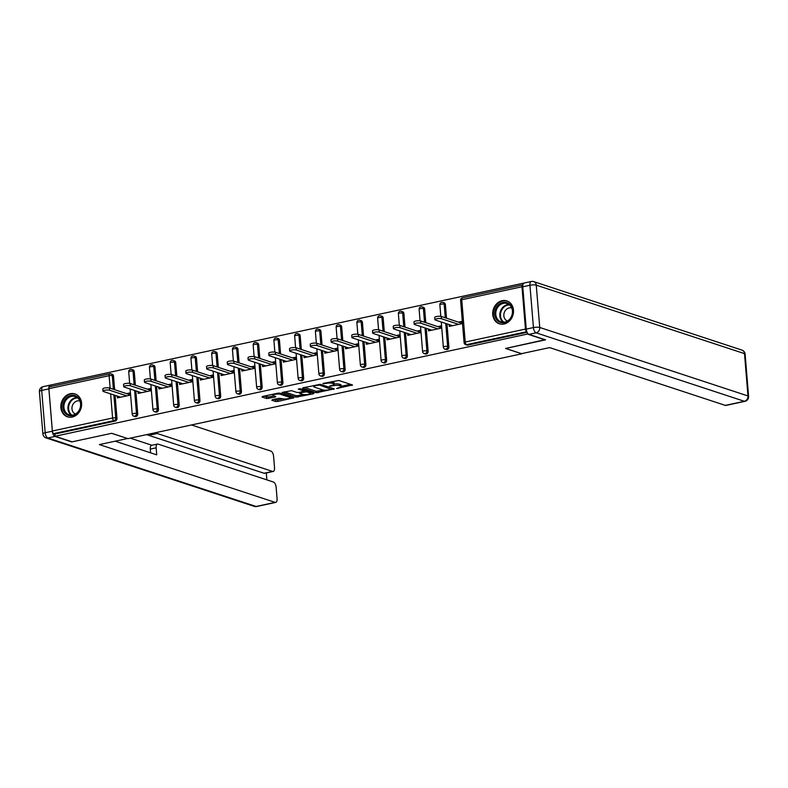 <?xml version="1.0" encoding="UTF-8"?>
<svg xmlns="http://www.w3.org/2000/svg" width="788" height="788" viewBox="0 0 788 788"><rect width="100%" height="100%" fill="white"/><g stroke="black" fill="none" stroke-linecap="round" stroke-linejoin="round"><path stroke-width="1.18" d="M336.624 388.504L352.482 384.968L338.81 380.466L322.873 383.48L325.73 383.451A4.846 1.143 175.3 0 1 332.339 383.352L333.482 383.726A4.846 1.143 175.3 0 1 334.132 384.229A4.846 1.143 175.3 0 1 331.738 385.421L329.561 386.179L332.802 385.775A4.846 1.143 175.3 0 1 339.411 385.677L340.544 386.051A4.846 1.143 175.3 0 1 341.204 386.553A4.846 1.143 175.3 0 1 338.801 387.745L336.624 388.504M72.191 417.049A12.037 10.224 -71.8 0 0 81.548 405.879A12.037 10.224 -71.8 0 0 74.998 393.951A12.037 10.224 -71.8 0 0 70.28 393.724A12.037 10.224 -71.8 0 0 60.922 404.894A12.037 10.224 -71.8 0 0 67.472 416.822A12.037 10.224 -71.8 0 0 72.191 417.049M504.064 324.016A12.037 10.224 -71.8 0 0 513.421 312.846A12.037 10.224 -71.8 0 0 506.871 300.918A12.037 10.224 -71.8 0 0 502.153 300.691A12.037 10.224 -71.8 0 0 492.796 311.861A12.037 10.224 -71.8 0 0 499.346 323.789A12.037 10.224 -71.8 0 0 504.064 324.016M272.382 399.713L271.84 400.245L275.672 401.506L277.74 401.476L293.894 397.782L280.006 393.133L277.947 393.163L262.542 396.482L262 397.014L266.63 398.541L275.288 397.083L275.83 396.551L273.534 395.803A4.048 0.955 175.3 0 1 272.983 395.379A4.048 0.955 175.3 0 1 275.938 394.207A4.048 0.955 175.3 0 1 280.518 394.296L289.521 397.25A4.048 0.955 175.3 0 1 290.073 397.674A4.048 0.955 175.3 0 1 287.118 398.846A4.048 0.955 175.3 0 1 282.537 398.758L278.972 398.295L272.382 399.713M545.158 339.697L505.561 348.454L521.814 353.802L127.961 438.64L111.709 433.301L72.082 441.832L55.13 436.256L528.187 333.895M545.178 339.923L528.226 334.348M316.264 392.769L334.279 388.888L320.598 384.386L303.134 387.735L302.592 388.267L316.264 392.769L316.146 391.272L323.602 390.08M313.437 393.793L295.973 397.142L282.084 392.483L291.491 390.661L297.037 392.483L299.105 392.454L304.227 391.134L298.248 389.075L300.08 388.681L313.979 393.261L313.437 393.793L313.378 393.054M522.848 284.872A2.315 1.093 77.8 0 0 522.651 284.882A2.315 1.093 77.8 0 0 521.981 286.763L525.458 329.069A2.315 1.093 77.8 0 0 526.808 331.699L466.575 344.671L467.806 345.085L527.083 332.309M55.13 436.256L54.943 434.011L53.712 433.607A2.315 1.093 -102.2 0 1 52.363 430.987L48.886 388.671A2.315 1.093 -102.2 0 1 49.555 386.79L109.788 373.817A2.315 1.093 -102.2 0 1 110.093 373.837A2.315 1.97 108.2 0 1 112.27 375.649L113.393 389.282M51.043 386.465L50.915 384.977L524.01 283.059M458.478 322.134L461.738 321.435L461.926 323.671L449.288 326.399L449.14 324.577M110.153 388.218L109.118 375.699A2.315 1.093 -102.2 0 1 109.788 373.817A2.315 2.315 0 0 1 111 373.876L112.241 374.28A2.315 1.97 108.2 0 1 113.511 376.053L114.634 389.696M115.097 395.359L116.988 418.369A2.315 1.97 108.2 0 1 115.186 421.038L113.945 420.634L53.712 433.607M54.943 434.011L115.186 421.038M467.806 345.085A2.315 1.97 108.2 0 1 466.9 345.036L465.659 344.632A2.315 1.97 108.2 0 0 466.575 344.671A2.315 1.093 77.8 0 1 465.225 342.051L525.458 329.069M137.733 413.897A2.315 1.97 108.2 0 1 135.014 416.527L133.783 416.123A2.315 1.97 108.2 0 0 134.689 416.163A2.315 1.97 -71.8 0 0 136.491 413.493L137.733 413.897L135.841 390.887M130.838 369.365A2.315 1.97 108.2 0 1 131.744 369.405L132.985 369.818A2.315 1.97 108.2 0 1 134.256 371.581L135.378 385.224M158.477 409.435A2.315 1.97 108.2 0 1 155.758 412.065L154.517 411.651A2.315 1.97 108.2 0 0 155.433 411.7A2.315 1.97 -71.8 0 0 157.236 409.021L158.477 409.435L156.585 386.425M151.582 364.893A2.315 1.97 108.2 0 1 152.488 364.942L153.729 365.346A2.315 1.97 108.2 0 1 155 367.119L156.123 380.762M179.221 404.963A2.315 1.97 108.2 0 1 176.502 407.593L175.261 407.189A2.315 1.97 108.2 0 0 176.167 407.229A2.315 1.97 -71.8 0 0 177.98 404.559L179.221 404.963L177.33 381.953M172.326 360.431A2.315 1.97 108.2 0 1 173.232 360.471L174.473 360.884A2.315 1.97 108.2 0 1 175.744 362.647L176.867 376.29M199.965 400.491A2.315 1.97 108.2 0 1 197.246 403.121L196.005 402.717A2.315 1.97 108.2 0 0 196.911 402.757A2.315 1.97 -71.8 0 0 198.724 400.087L199.965 400.491L198.074 377.482M193.07 355.959A2.315 1.97 108.2 0 1 193.976 356.009L195.217 356.412A2.315 1.97 108.2 0 1 196.488 358.185L197.601 371.818M220.709 396.029A2.315 1.97 108.2 0 1 217.99 398.659L216.749 398.245A2.315 1.97 108.2 0 0 217.655 398.295A2.315 1.97 -71.8 0 0 219.468 395.615L220.709 396.029L218.818 373.019M213.814 351.497A2.315 1.97 108.2 0 1 214.72 351.537L215.951 351.94A2.315 1.97 108.2 0 1 217.222 353.714L218.345 367.356M241.453 391.557A2.315 1.97 108.2 0 1 238.734 394.187L237.493 393.783A2.315 1.97 108.2 0 0 238.4 393.823A2.315 1.97 -71.8 0 0 240.212 391.153L241.453 391.557L239.552 368.548M234.548 347.025A2.315 1.97 108.2 0 1 235.464 347.065L236.696 347.478A2.315 1.97 108.2 0 1 237.966 349.242L239.089 362.884M262.187 387.085A2.315 1.97 108.2 0 1 259.469 389.715L258.237 389.311A2.315 1.97 108.2 0 0 259.144 389.351A2.315 1.97 -71.8 0 0 260.956 386.681L262.187 387.085L260.296 364.076M255.292 342.553A2.315 1.97 108.2 0 1 256.199 342.603L257.44 343.007A2.315 1.97 108.2 0 1 258.71 344.78L259.833 358.412M282.931 382.623A2.315 1.97 108.2 0 1 280.213 385.253L278.982 384.839A2.315 1.97 108.2 0 0 279.888 384.889A2.315 1.97 -71.8 0 0 281.7 382.219L282.931 382.623L281.04 359.614M276.036 338.091A2.315 1.97 108.2 0 1 276.943 338.131L278.184 338.535A2.315 1.97 108.2 0 1 279.454 340.308L280.577 353.95M303.675 378.151A2.315 1.97 108.2 0 1 300.957 380.781L299.716 380.377A2.315 1.97 108.2 0 0 300.632 380.417A2.315 1.97 -71.8 0 0 302.434 377.748L303.675 378.151L301.784 355.142M296.781 333.619A2.315 1.97 108.2 0 1 297.687 333.659L298.928 334.073A2.315 1.97 108.2 0 1 300.198 335.836L301.321 349.478M324.42 373.689A2.315 1.97 108.2 0 1 321.701 376.319L320.46 375.906A2.315 1.97 108.2 0 0 321.366 375.955A2.315 1.97 -71.8 0 0 323.179 373.276L324.42 373.689L322.528 350.68M317.525 329.148A2.315 1.97 108.2 0 1 318.431 329.197L319.672 329.601A2.315 1.97 108.2 0 1 320.943 331.374L322.065 345.006M345.164 369.217A2.315 1.97 108.2 0 1 342.445 371.847L341.204 371.444A2.315 1.97 108.2 0 0 342.11 371.483A2.315 1.97 -71.8 0 0 343.923 368.814L345.164 369.217L343.272 346.208M338.269 324.686A2.315 1.97 108.2 0 1 339.175 324.725L340.416 325.139A2.315 1.97 108.2 0 1 341.687 326.902L342.81 340.544M365.908 364.745A2.315 1.97 108.2 0 1 363.189 367.375L361.948 366.972A2.315 1.97 108.2 0 0 362.854 367.011A2.315 1.97 -71.8 0 0 364.667 364.342L365.908 364.745L364.017 341.736M359.013 320.214A2.315 1.97 108.2 0 1 359.919 320.263L361.15 320.667A2.315 1.97 108.2 0 1 362.431 322.44L363.544 336.072M386.652 360.283A2.315 1.97 108.2 0 1 383.933 362.913L382.692 362.5A2.315 1.97 108.2 0 0 383.598 362.549A2.315 1.97 -71.8 0 0 385.411 359.87L386.652 360.283L384.761 337.274M379.747 315.752A2.315 1.97 108.2 0 1 380.663 315.791L381.894 316.195A2.315 1.97 108.2 0 1 383.165 317.968L384.288 331.61M407.386 355.812A2.315 1.97 108.2 0 1 404.677 358.441L403.436 358.038A2.315 1.97 108.2 0 0 404.342 358.077A2.315 1.97 -71.8 0 0 406.155 355.408L407.386 355.812L405.495 332.802M400.491 311.28A2.315 1.97 108.2 0 1 401.397 311.319L402.638 311.733A2.315 1.97 108.2 0 1 403.909 313.496L405.032 327.138M428.13 351.34A2.315 1.97 108.2 0 1 425.412 353.97L424.18 353.566A2.315 1.97 108.2 0 0 425.087 353.605A2.315 1.97 -71.8 0 0 426.899 350.936L428.13 351.34L426.239 328.33M421.235 306.808A2.315 1.97 108.2 0 1 422.141 306.857L423.383 307.261A2.315 1.97 108.2 0 1 424.653 309.034L425.776 322.666M448.874 346.878A2.315 1.97 108.2 0 1 446.156 349.508L444.924 349.094A2.315 1.97 108.2 0 0 445.831 349.143A2.315 1.97 -71.8 0 0 447.633 346.464L448.874 346.878L446.983 323.868M441.979 302.346A2.315 1.97 108.2 0 1 442.886 302.385L444.127 302.789A2.315 1.97 108.2 0 1 445.397 304.562L446.52 318.204M428.396 329.039L428.544 330.861L441.181 328.143L440.994 325.897L437.734 326.606M407.652 333.511L407.8 335.333L420.437 332.615L420.25 330.369L416.99 331.068M386.908 337.983L387.066 339.805L399.693 337.077L399.506 334.841L396.256 335.54M366.174 342.445L366.321 344.267L378.949 341.549L378.762 339.303L375.512 340.012M345.43 346.917L345.577 348.739L358.205 346.021L358.028 343.775L354.767 344.474M324.686 351.379L324.833 353.201L337.461 350.483L337.284 348.247L334.023 348.946M303.941 355.851L304.089 357.673L316.727 354.955L316.54 352.709L313.279 353.408M283.197 360.323L283.345 362.145L295.983 359.417L295.796 357.181L292.535 357.88M262.453 364.785L262.601 366.607L275.239 363.889L275.051 361.643L271.791 362.352M241.709 369.257L241.867 371.079L254.494 368.36L254.307 366.115L251.057 366.814M220.965 373.729L221.123 375.551L233.75 372.822L233.563 370.587L230.313 371.286M200.231 378.191L200.379 380.013L213.006 377.294L212.819 375.049L209.569 375.758M179.487 382.663L179.634 384.485L192.262 381.766L192.085 379.521L188.825 380.22M158.743 387.135L158.89 388.957L171.518 386.228L171.341 383.992L168.08 384.692M137.998 391.597L138.146 393.419L150.784 390.7L150.597 388.454L147.336 389.154M117.254 396.069L117.402 397.891L130.04 395.172L129.853 392.926L126.592 393.626M341.204 386.553L341.076 385.056A4.846 1.143 175.3 0 0 340.426 384.554L340.544 386.051M334.122 384.032A4.846 1.143 175.3 0 1 339.283 384.18L340.426 384.554M334.132 384.229L334.014 382.732A4.846 1.143 175.3 0 0 333.354 382.229L333.482 383.726M331.344 381.658A4.846 1.143 175.3 0 1 332.221 381.855L333.354 382.229M341.184 386.287L350.443 384.298M304.503 387.44L316.146 391.272M331.689 388.336L332.24 388.218M331.236 389.38L319.603 385.056L316.274 385.49A4.846 1.143 175.3 0 0 313.87 386.681A4.846 1.143 175.3 0 0 314.52 387.184L322.735 389.883A4.846 1.143 175.3 0 0 329.335 389.784L331.236 389.38M311.95 392.591L310.295 392.946M303.183 394.473L297.913 395.615L298.031 397.103M284.202 391.813L295.845 395.645L297.913 395.615M302.799 394.374A4.048 0.955 175.3 0 0 307.379 394.463A4.048 0.955 175.3 0 0 310.324 393.291A4.048 0.955 175.3 0 0 309.782 392.867L306.611 391.823L300.169 392.798L299.627 393.33L302.799 394.374M304.926 390.277L304.542 391.863M263.911 396.187L268.57 397.014L273.8 395.881M273.751 399.418L277.612 399.979L282.882 398.846M290.043 397.31L291.649 396.965M441.29 316.481L441.477 318.726A3.546 0.837 175.3 0 0 437.468 318.657A3.546 0.837 175.3 0 0 434.887 319.672L434.7 317.436A3.546 0.837 -4.7 0 1 437.281 316.412A3.546 0.837 -4.7 0 1 441.29 316.481L461.886 323.257M434.887 319.672A3.546 0.837 175.3 0 0 435.36 320.046L452.548 325.69M441.477 318.726L458.665 324.38M420.556 320.952L420.733 323.198A3.546 0.837 175.3 0 0 416.724 323.119A3.546 0.837 175.3 0 0 414.143 324.144L413.956 321.898A3.546 0.837 -4.7 0 1 416.537 320.874A3.546 0.837 -4.7 0 1 420.556 320.952L441.142 327.719M414.143 324.144A3.546 0.837 175.3 0 0 414.616 324.508L431.804 330.162M420.733 323.198L437.921 328.842M399.811 325.424L399.989 327.66A3.546 0.837 175.3 0 0 395.98 327.591A3.546 0.837 175.3 0 0 393.399 328.616L393.212 326.37A3.546 0.837 -4.7 0 1 395.793 325.346A3.546 0.837 -4.7 0 1 399.811 325.424L420.398 332.191M393.399 328.616A3.546 0.837 175.3 0 0 393.872 328.98L411.06 334.634M399.989 327.66L417.177 333.314M379.067 329.886L379.255 332.132A3.546 0.837 175.3 0 0 375.236 332.053A3.546 0.837 175.3 0 0 372.655 333.078L372.468 330.842A3.546 0.837 -4.7 0 1 375.049 329.817A3.546 0.837 -4.7 0 1 379.067 329.886L399.664 336.663M372.655 333.078A3.546 0.837 175.3 0 0 373.138 333.452L390.316 339.096M379.255 332.132L396.433 337.786M358.323 334.358L358.51 336.604A3.546 0.837 175.3 0 0 354.492 336.525A3.546 0.837 175.3 0 0 351.911 337.55L351.724 335.304A3.546 0.837 -4.7 0 1 354.314 334.279A3.546 0.837 -4.7 0 1 358.323 334.358L378.92 341.125M351.911 337.55A3.546 0.837 175.3 0 0 352.394 337.914L369.572 343.568M358.51 336.604L375.689 342.248M337.579 338.82L337.766 341.066A3.546 0.837 175.3 0 0 333.748 340.997A3.546 0.837 175.3 0 0 331.167 342.022L330.98 339.776A3.546 0.837 -4.7 0 1 333.57 338.751A3.546 0.837 -4.7 0 1 337.579 338.82L358.176 345.597M331.167 342.022A3.546 0.837 175.3 0 0 331.649 342.386L348.838 348.04M337.766 341.066L354.955 346.72M508.94 320.332A10.421 8.845 108.2 0 1 496.371 319.278A10.421 8.845 108.2 0 1 498.518 304.789A10.421 8.845 108.2 0 1 511.087 305.842A10.421 8.845 108.2 0 1 508.94 320.332M499.296 305.488A9.643 8.195 -71.8 0 0 495.829 314.767A9.643 8.195 -71.8 0 0 501.099 321.849A9.643 8.195 -71.8 0 0 508.94 319.889A9.643 8.195 -71.8 0 0 512.397 310.61A9.643 8.195 -71.8 0 0 507.127 303.528A9.643 8.195 -71.8 0 0 499.296 305.488M511.727 307.96A6.865 5.831 -71.8 0 0 506.339 309.418A6.865 5.831 -71.8 0 0 503.857 315.919A6.865 5.831 -71.8 0 0 507.442 321.002M508.122 301.44A11.958 10.155 -71.8 0 0 507.462 301.193A11.958 10.155 -71.8 0 0 497.75 303.636A11.958 10.155 -71.8 0 0 493.455 315.141A11.958 10.155 -71.8 0 0 499.996 323.927A11.958 10.155 -71.8 0 0 500.666 324.114M77.057 413.365A10.421 8.845 108.2 0 1 64.498 412.311A10.421 8.845 108.2 0 1 66.645 397.822A10.421 8.845 108.2 0 1 79.214 398.866A10.421 8.845 108.2 0 1 77.057 413.365M67.423 398.521A9.643 8.195 -71.8 0 0 63.956 407.8A9.643 8.195 -71.8 0 0 69.226 414.882A9.643 8.195 -71.8 0 0 77.057 412.912A9.643 8.195 -71.8 0 0 80.524 403.643A9.643 8.195 -71.8 0 0 75.254 396.551A9.643 8.195 -71.8 0 0 67.423 398.521M79.854 400.994A6.865 5.831 -71.8 0 0 74.456 402.451A6.865 5.831 -71.8 0 0 71.984 408.942A6.865 5.831 -71.8 0 0 75.559 414.035M76.249 394.473A11.958 10.155 -71.8 0 0 75.589 394.227A11.958 10.155 -71.8 0 0 65.877 396.669A11.958 10.155 -71.8 0 0 61.582 408.164A11.958 10.155 -71.8 0 0 68.113 416.951A11.958 10.155 -71.8 0 0 68.792 417.147M521.558 353.645L549.61 347.606L725.344 405.387L744.355 401.289L536.116 332.822L528.935 334.368L545.582 339.835L505.689 348.434L521.558 353.645M522.769 286.802L526.246 329.118L533.427 327.572L529.95 285.256L522.769 286.802A4.63 2.187 -102.2 0 1 524.109 283.04L531.289 281.493A4.63 2.187 77.8 0 0 529.95 285.256A4.63 1.093 175.3 0 1 536.254 285.157L539.741 327.473L747.97 395.95L744.493 353.635L536.254 285.157A4.63 3.93 -71.8 0 0 533.712 281.621A4.63 4.63 0 0 0 531.289 281.493M745.123 354.117A4.63 4.63 0 0 0 741.951 350.099A4.63 3.93 -71.8 0 1 744.493 353.635A4.63 1.093 -4.7 0 1 745.123 354.117L748.6 396.423A4.63 1.093 175.3 0 0 747.97 395.95A4.63 3.93 -71.8 0 1 744.355 401.289A4.63 2.187 77.8 0 0 744.955 401.328L725.945 405.426A4.63 2.187 -102.2 0 1 725.344 405.387M528.935 334.368A4.63 2.187 -102.2 0 1 526.246 329.118M52.353 431.194L48.876 388.888L41.695 390.434L45.172 432.74L52.353 431.194A4.63 2.187 77.8 0 0 55.042 436.444L71.688 441.92L111.581 433.321L127.439 438.473M127.449 438.542L99.386 444.59L275.111 502.37A4.63 2.187 77.8 0 0 275.721 502.409A4.63 2.187 77.8 0 0 277.071 498.646L276.135 487.289A4.63 2.187 77.8 0 0 273.446 482.039L158.102 444.107A4.63 2.187 77.8 0 0 157.492 444.068A4.63 2.187 77.8 0 0 156.142 447.83L150.291 449.091A4.63 2.187 -102.2 0 1 151.641 445.328L157.492 444.068M115.156 441.191L156.723 454.853L156.142 447.83M273.18 471.46L264.669 473.293A4.63 2.187 -102.2 0 1 264.059 473.253L272.569 471.421A4.63 2.187 77.8 0 0 273.18 471.46A4.63 2.187 77.8 0 0 274.519 467.698L273.594 456.341A4.63 2.187 77.8 0 0 270.895 451.091L191.464 424.968M266.866 479.872L266.295 472.948M156.073 432.592A4.63 2.187 77.8 0 0 157.226 433.489L151.375 434.749L149.257 434.06M272.569 471.421L157.226 433.489M48.876 388.888A4.63 2.187 77.8 0 1 50.215 385.115A4.63 2.187 77.8 0 1 50.826 385.165L50.934 385.194M130.276 438.148L151.936 445.269M264.059 473.253L146.598 434.631M151.375 434.749A4.63 2.187 -102.2 0 1 150.222 433.843M150.607 452.844L150.291 449.091M316.835 343.292L317.022 345.538A3.546 0.837 175.3 0 0 313.013 345.459A3.546 0.837 175.3 0 0 310.423 346.484L310.245 344.238A3.546 0.837 -4.7 0 1 312.826 343.223A3.546 0.837 -4.7 0 1 316.835 343.292L337.431 350.069M310.423 346.484A3.546 0.837 175.3 0 0 310.905 346.858L328.094 352.502M317.022 345.538L334.211 351.182M296.091 347.764L296.278 350A3.546 0.837 175.3 0 0 292.269 349.931A3.546 0.837 175.3 0 0 289.679 350.956L289.501 348.71A3.546 0.837 -4.7 0 1 292.082 347.685A3.546 0.837 -4.7 0 1 296.091 347.764L316.687 354.531M289.679 350.956A3.546 0.837 175.3 0 0 290.161 351.32L307.35 356.974M296.278 350L313.466 355.654M275.357 352.226L275.534 354.472A3.546 0.837 175.3 0 0 271.525 354.403A3.546 0.837 175.3 0 0 268.944 355.418L268.757 353.182A3.546 0.837 -4.7 0 1 271.338 352.157A3.546 0.837 -4.7 0 1 275.357 352.226L295.943 359.003M268.944 355.418A3.546 0.837 175.3 0 0 269.417 355.792L286.605 361.446M275.534 354.472L292.722 360.126M254.613 356.698L254.79 358.944A3.546 0.837 175.3 0 0 250.781 358.865A3.546 0.837 175.3 0 0 248.2 359.889L248.013 357.644A3.546 0.837 -4.7 0 1 250.594 356.629A3.546 0.837 -4.7 0 1 254.613 356.698L275.199 363.465M248.2 359.889A3.546 0.837 175.3 0 0 248.673 360.254L265.861 365.908M254.79 358.944L271.978 364.588M233.869 361.17L234.056 363.406A3.546 0.837 175.3 0 0 230.037 363.337A3.546 0.837 175.3 0 0 227.456 364.361L227.269 362.116A3.546 0.837 -4.7 0 1 229.85 361.091A3.546 0.837 -4.7 0 1 233.869 361.17L254.455 367.937M227.456 364.361A3.546 0.837 175.3 0 0 227.939 364.726L245.117 370.38M234.056 363.406L251.234 369.06M213.124 365.632L213.312 367.878A3.546 0.837 175.3 0 0 209.293 367.799A3.546 0.837 175.3 0 0 206.712 368.823L206.525 366.587A3.546 0.837 -4.7 0 1 209.106 365.563A3.546 0.837 -4.7 0 1 213.124 365.632L233.721 372.409M206.712 368.823A3.546 0.837 175.3 0 0 207.195 369.198L224.373 374.842M213.312 367.878L230.49 373.532M192.38 370.104L192.567 372.35A3.546 0.837 175.3 0 0 188.549 372.271A3.546 0.837 175.3 0 0 185.968 373.295L185.781 371.049A3.546 0.837 -4.7 0 1 188.371 370.025A3.546 0.837 -4.7 0 1 192.38 370.104L212.977 376.871M185.968 373.295A3.546 0.837 175.3 0 0 186.451 373.66L203.639 379.314M192.567 372.35L209.746 377.994M171.636 374.566L171.823 376.812A3.546 0.837 175.3 0 0 167.805 376.743A3.546 0.837 175.3 0 0 165.224 377.767L165.047 375.521A3.546 0.837 -4.7 0 1 167.627 374.497A3.546 0.837 -4.7 0 1 171.636 374.566L192.233 381.343M165.224 377.767A3.546 0.837 175.3 0 0 165.707 378.132L182.895 383.786M171.823 376.812L189.012 382.466M150.892 379.038L151.079 381.284A3.546 0.837 175.3 0 0 147.07 381.205A3.546 0.837 175.3 0 0 144.48 382.229L144.303 379.993A3.546 0.837 -4.7 0 1 146.883 378.969A3.546 0.837 -4.7 0 1 150.892 379.038L171.488 385.815M144.48 382.229A3.546 0.837 175.3 0 0 144.962 382.604L162.151 388.248M151.079 381.284L168.268 386.938M130.148 383.51L130.335 385.746A3.546 0.837 175.3 0 0 126.326 385.677A3.546 0.837 175.3 0 0 123.736 386.701L123.558 384.455A3.546 0.837 -4.7 0 1 126.139 383.431A3.546 0.837 -4.7 0 1 130.148 383.51L150.744 390.277M123.736 386.701A3.546 0.837 175.3 0 0 124.218 387.066L141.407 392.719M130.335 385.746L147.523 391.4M109.414 387.972L109.591 390.218A3.546 0.837 175.3 0 0 105.582 390.149A3.546 0.837 175.3 0 0 103.001 391.163L102.814 388.927A3.546 0.837 -4.7 0 1 105.395 387.903A3.546 0.837 -4.7 0 1 109.414 387.972L130 394.749M103.001 391.163A3.546 0.837 175.3 0 0 103.474 391.538L120.662 397.191M109.591 390.218L126.779 395.871M338.022 387.913L338.072 388.484M323.888 383.264L323.937 383.835M330.96 385.588L330.999 386.159M521.981 286.763L461.748 299.736L465.225 342.051A2.315 0.542 175.3 0 0 464.083 342.622A2.315 2.315 0 0 0 465.659 344.632M462.723 297.874A2.315 1.093 77.8 0 0 462.418 297.854A2.315 1.093 77.8 0 0 461.748 299.736A2.315 0.542 175.3 0 0 460.596 300.307L464.083 342.622M52.363 430.987L112.595 418.004L110.615 393.882M113.511 376.053L112.27 375.649A2.315 0.542 -4.7 0 0 109.118 375.699L48.886 388.671M113.866 394.946L115.757 417.965A2.315 1.97 -71.8 0 1 113.945 420.634A2.315 1.093 -102.2 0 1 112.595 418.004A2.315 0.542 -4.7 0 1 115.757 417.965L116.988 418.369M445.397 304.562L444.156 304.158L445.279 317.791M445.742 323.454L447.633 346.464A2.315 0.542 -4.7 0 0 444.481 346.513A2.315 0.542 175.3 0 0 443.339 347.084A2.315 2.315 0 0 0 444.924 349.094M439.862 304.779A2.315 0.542 175.3 0 1 441.004 304.207A2.315 0.542 -4.7 0 1 444.156 304.158A2.315 1.97 108.2 0 0 442.886 302.385A2.315 2.315 0 0 0 439.862 304.779L440.807 316.372M424.653 309.034L423.412 308.62L424.535 322.262M425.008 327.926L426.899 350.936A2.315 0.542 -4.7 0 0 423.737 350.985A2.315 0.542 175.3 0 0 422.595 351.556A2.315 2.315 0 0 0 424.18 353.566M403.909 313.496L402.678 313.092L403.791 326.734M404.264 332.398L406.155 355.408A2.315 0.542 -4.7 0 0 402.993 355.457A2.315 0.542 175.3 0 0 401.85 356.028A2.315 2.315 0 0 0 403.436 358.038M383.165 317.968L381.934 317.564L383.057 331.196M383.52 336.86L385.411 359.87A2.315 0.542 -4.7 0 0 382.249 359.919A2.315 0.542 175.3 0 0 381.106 360.49A2.315 2.315 0 0 0 382.692 362.5M362.431 322.44L361.19 322.026L362.313 335.668M362.776 341.332L364.667 364.342A2.315 0.542 -4.7 0 0 361.515 364.391A2.315 0.542 175.3 0 0 360.362 364.962A2.315 2.315 0 0 0 361.948 366.972M341.687 326.902L340.446 326.498L341.568 340.14M342.031 345.804L343.923 368.814A2.315 0.542 -4.7 0 0 340.771 368.853A2.315 0.542 175.3 0 0 339.618 369.434A2.315 2.315 0 0 0 341.204 371.444M320.943 331.374L319.701 330.96L320.824 344.602M321.287 350.266L323.179 373.276A2.315 0.542 -4.7 0 0 320.026 373.325A2.315 0.542 175.3 0 0 318.884 373.896A2.315 2.315 0 0 0 320.46 375.906M300.198 335.836L298.957 335.432L300.08 349.074M300.543 354.738L302.434 377.748A2.315 0.542 -4.7 0 0 299.282 377.797A2.315 0.542 175.3 0 0 298.14 378.368A2.315 2.315 0 0 0 299.716 380.377M279.454 340.308L278.213 339.904L279.336 353.536M279.799 359.2L281.7 382.219A2.315 0.542 -4.7 0 0 278.538 382.259A2.315 0.542 175.3 0 0 277.396 382.83A2.315 2.315 0 0 0 278.982 384.839M258.71 344.78L257.469 344.366L258.592 358.008M259.065 363.672L260.956 386.681A2.315 0.542 -4.7 0 0 257.794 386.731A2.315 0.542 175.3 0 0 256.652 387.302A2.315 2.315 0 0 0 258.237 389.311M237.966 349.242L236.735 348.838L237.848 362.48M238.321 368.144L240.212 391.153A2.315 0.542 -4.7 0 0 237.05 391.203A2.315 0.542 175.3 0 0 235.907 391.774A2.315 2.315 0 0 0 237.493 393.783M217.222 353.714L215.991 353.31L217.114 366.942M217.577 372.606L219.468 395.615A2.315 0.542 -4.7 0 0 216.316 395.665A2.315 0.542 175.3 0 0 215.163 396.236A2.315 2.315 0 0 0 216.749 398.245M196.488 358.185L195.247 357.772L196.37 371.414M196.833 377.078L198.724 400.087A2.315 0.542 -4.7 0 0 195.572 400.137A2.315 0.542 175.3 0 0 194.419 400.708A2.315 2.315 0 0 0 196.005 402.717M175.744 362.647L174.503 362.244L175.626 375.886M176.088 381.55L177.98 404.559A2.315 0.542 -4.7 0 0 174.828 404.608A2.315 0.542 175.3 0 0 173.675 405.18A2.315 2.315 0 0 0 175.261 407.189M155 367.119L153.758 366.706L154.881 380.348M155.344 386.012L157.236 409.021A2.315 0.542 -4.7 0 0 154.084 409.07A2.315 0.542 175.3 0 0 152.941 409.642A2.315 2.315 0 0 0 154.517 411.651M134.256 371.581L133.014 371.178L134.137 384.82M134.6 390.484L136.491 413.493A2.315 0.542 -4.7 0 0 133.339 413.542A2.315 0.542 175.3 0 0 132.197 414.114A2.315 2.315 0 0 0 133.783 416.123M419.118 309.241A2.315 0.542 175.3 0 1 420.26 308.669A2.315 0.542 -4.7 0 1 423.412 308.62A2.315 1.97 108.2 0 0 422.141 306.857A2.315 2.315 0 0 0 419.118 309.241L420.063 320.834M398.373 313.713A2.315 0.542 175.3 0 1 399.516 313.141A2.315 0.542 -4.7 0 1 402.678 313.092A2.315 1.97 108.2 0 0 401.397 311.319A2.315 2.315 0 0 0 398.373 313.713L399.329 325.306M377.629 318.175A2.315 0.542 175.3 0 1 378.772 317.603A2.315 0.542 -4.7 0 1 381.934 317.564A2.315 1.97 108.2 0 0 380.663 315.791A2.315 2.315 0 0 0 377.629 318.175L378.585 329.768M356.885 322.647A2.315 0.542 175.3 0 1 358.028 322.075A2.315 0.542 -4.7 0 1 361.19 322.026A2.315 1.97 108.2 0 0 359.919 320.263A2.315 2.315 0 0 0 356.885 322.647L357.841 334.24M336.141 327.119A2.315 0.542 175.3 0 1 337.294 326.547A2.315 0.542 -4.7 0 1 340.446 326.498A2.315 1.97 108.2 0 0 339.175 324.725A2.315 2.315 0 0 0 336.141 327.119L337.097 338.712M315.397 331.581A2.315 0.542 175.3 0 1 316.549 331.009A2.315 0.542 -4.7 0 1 319.701 330.96A2.315 1.97 108.2 0 0 318.431 329.197A2.315 2.315 0 0 0 315.397 331.581L316.352 343.174M294.653 336.052A2.315 0.542 175.3 0 1 295.805 335.481A2.315 0.542 -4.7 0 1 298.957 335.432A2.315 1.97 108.2 0 0 297.687 333.659A2.315 2.315 0 0 0 294.653 336.052L295.608 347.646M273.919 340.524A2.315 0.542 175.3 0 1 275.061 339.953A2.315 0.542 -4.7 0 1 278.213 339.904A2.315 1.97 108.2 0 0 276.943 338.131A2.315 2.315 0 0 0 273.919 340.524L274.864 352.118M253.175 344.986A2.315 0.542 175.3 0 1 254.317 344.415A2.315 0.542 -4.7 0 1 257.469 344.366A2.315 1.97 108.2 0 0 256.199 342.603A2.315 2.315 0 0 0 253.175 344.986L254.12 356.58M232.43 349.458A2.315 0.542 175.3 0 1 233.573 348.887A2.315 0.542 -4.7 0 1 236.735 348.838A2.315 1.97 108.2 0 0 235.464 347.065A2.315 2.315 0 0 0 232.43 349.458L233.386 361.052M211.686 353.92A2.315 0.542 175.3 0 1 212.829 353.349A2.315 0.542 -4.7 0 1 215.991 353.31A2.315 1.97 108.2 0 0 214.72 351.537A2.315 2.315 0 0 0 211.686 353.92L212.642 365.514M190.942 358.392A2.315 0.542 175.3 0 1 192.085 357.821A2.315 0.542 -4.7 0 1 195.247 357.772A2.315 1.97 108.2 0 0 193.976 356.009A2.315 2.315 0 0 0 190.942 358.392L191.898 369.986M170.198 362.864A2.315 0.542 175.3 0 1 171.351 362.293A2.315 0.542 -4.7 0 1 174.503 362.244A2.315 1.97 108.2 0 0 173.232 360.471A2.315 2.315 0 0 0 170.198 362.864L171.154 374.458M149.454 367.326A2.315 0.542 175.3 0 1 150.607 366.755A2.315 0.542 -4.7 0 1 153.758 366.706A2.315 1.97 108.2 0 0 152.488 364.942A2.315 2.315 0 0 0 149.454 367.326L150.409 378.92M128.72 371.798A2.315 0.542 175.3 0 1 129.862 371.227A2.315 0.542 -4.7 0 1 133.014 371.178A2.315 1.97 108.2 0 0 131.744 369.405A2.315 2.315 0 0 0 128.72 371.798L129.665 383.392M339.283 384.18L339.411 385.677M332.753 385.155L332.802 385.775M332.221 381.855L332.339 383.352M325.68 382.879L325.73 383.451M351.881 384.761L351.94 385.499M333.669 388.691L333.728 389.42M318.204 391.242L318.332 392.739M331.531 387.982L331.61 389.006M319.544 384.298L319.603 385.056M318.116 384.514L318.165 385.076M316.224 384.918L316.274 385.49M295.845 395.645L295.973 397.142M303.941 389.952L304.02 390.976M309.694 391.853L309.782 392.867M306.522 390.809L306.611 391.823M300.12 392.227L300.169 392.798M289.442 396.236L289.521 397.25M280.429 393.271L280.518 394.296M275.229 396.354L275.288 397.083M268.57 397.014L268.698 398.501M266.511 397.044L266.63 398.541M293.077 397.428L293.136 398.157M277.612 399.979L277.74 401.476M275.554 400.018L275.672 401.506M503.227 322.203A9.643 8.195 108.2 0 1 503.325 306.818A9.643 8.195 108.2 0 1 509.038 304.503M509.6 304.946A9.328 7.919 -71.8 0 0 503.867 307.182A9.328 7.919 -71.8 0 0 503.936 322.174M71.344 415.237A9.643 8.195 108.2 0 1 71.452 399.851A9.643 8.195 108.2 0 1 77.165 397.526M77.726 397.97A9.328 7.919 -71.8 0 0 71.994 400.206A9.328 7.919 -71.8 0 0 72.053 415.207M536.116 332.822A4.63 3.93 -71.8 0 0 539.741 327.473A4.63 1.093 -4.7 0 0 533.427 327.572A4.63 2.187 77.8 0 0 536.116 332.822M55.042 436.444L47.861 437.99L256.1 506.467L275.111 502.37M256.711 506.507A4.63 2.187 -102.2 0 1 256.1 506.467A4.63 3.93 -71.8 0 1 254.288 506.379A4.63 4.63 0 0 0 256.711 506.507L275.721 502.409M47.861 437.99A4.63 2.187 -102.2 0 1 45.172 432.74A4.63 1.093 -4.7 0 0 42.877 433.883A4.63 4.63 0 0 0 46.049 437.901A4.63 3.93 -71.8 0 0 47.861 437.99M41.695 390.434A4.63 2.187 -102.2 0 1 43.044 386.672A4.63 4.63 0 0 0 39.4 391.577A4.63 1.093 175.3 0 1 41.695 390.434M522.651 284.882L462.418 297.854A2.315 2.315 0 0 0 460.596 300.307M441.27 321.987L443.339 347.084M420.526 326.459L422.595 351.556M399.782 330.921L401.85 356.028M379.048 335.392L381.106 360.49M358.304 339.864L360.362 364.962M337.559 344.326L339.618 369.434M316.815 348.798L318.884 373.896M296.071 353.26L298.14 378.368M275.327 357.732L277.396 382.83M254.583 362.204L256.652 387.302M233.849 366.666L235.907 391.774M213.105 371.138L215.163 396.236M192.361 375.61L194.419 400.708M171.617 380.072L173.675 405.18M150.872 384.544L152.941 409.642M130.128 389.006L132.197 414.114M331.669 388.031L331.758 389.114M313.772 385.45L313.87 386.681M304.138 390.021L304.227 391.134M310.226 392.02L310.324 393.291M299.351 392.394L299.42 393.173M289.964 396.403L290.073 397.674M272.894 394.246L272.983 395.379M744.955 401.328A4.63 4.63 0 0 0 748.6 396.423M741.951 350.099L533.712 281.621M254.288 506.379L46.049 437.901M50.215 385.115L43.044 386.672M42.877 433.883L39.4 391.577"/></g></svg>
